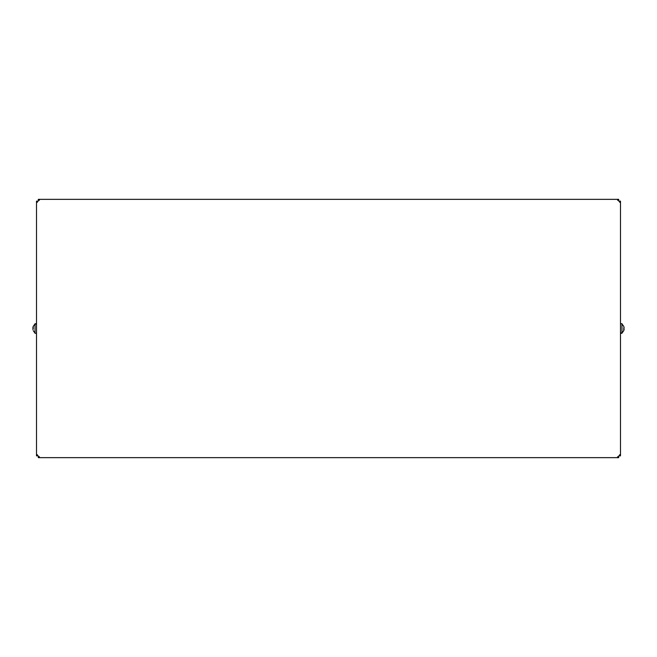 <?xml version="1.0" encoding="UTF-8"?>
<svg xmlns="http://www.w3.org/2000/svg" width="657" height="657" viewBox="0 0 657 657"><rect width="100%" height="100%" fill="white"/><g stroke="black" fill="none" stroke-linecap="round" stroke-linejoin="round"><path stroke-width="0.99" d="M38.295 457.65L618.705 457.65L617.58 457.65L617.58 456.755L618.705 456.755L618.705 457.65L618.705 455.859L619.6 455.859L619.6 454.734L620.495 454.734L620.495 455.859L619.6 455.859L620.495 455.859L620.495 201.141L620.495 202.266L619.6 202.266L619.6 201.141L620.495 201.141L618.705 201.141L618.705 200.245L617.58 200.245L617.58 199.35L38.295 199.35L39.42 199.35L39.42 200.245L38.295 200.245L38.295 199.35L38.295 201.141L37.4 201.141L37.4 202.266L36.505 202.266L36.505 455.859L36.505 454.734L37.4 454.734L37.4 455.859L36.505 455.859L38.295 455.859L38.295 456.755L39.42 456.755L39.42 457.65L38.295 457.65L38.295 456.755L38.295 457.65M36.505 201.141L36.505 202.266L36.505 201.141L37.4 201.141L36.505 201.141M618.705 199.35L617.58 199.35L618.705 199.35L618.705 200.245L618.705 199.35M39.42 199.35L617.58 199.35L617.58 200.245L618.705 200.245L618.705 201.141L619.6 201.141L619.6 202.266L620.495 202.266L620.495 454.734L619.6 454.734L619.6 455.859L618.705 455.859L618.705 456.755L617.58 456.755L617.58 457.65L39.42 457.65L39.42 456.755L38.295 456.755L38.295 455.859L37.4 455.859L37.4 454.734L36.505 454.734L36.505 202.266L37.4 202.266L37.4 201.141L38.295 201.141L38.295 200.245L39.42 200.245L39.42 199.35M623.772 327.942L623.772 330.635L624.084 329.527A5.839 5.125 180 0 1 621.957 332.541A5.839 5.125 0 0 0 624.084 329.527L624.142 329.058M620.495 323.696L621.957 323.696L621.957 332.713A1.454 1.273 180 0 1 620.495 332.713A1.454 1.273 0 0 0 621.957 332.713L621.957 332.541M621.957 324.287L621.957 333.304L620.495 333.304M624.15 327.942L623.772 326.365L621.957 323.893M32.858 327.942L33.228 329.058L32.916 327.473A5.839 5.125 0 0 1 35.043 324.459A5.839 5.125 180 0 0 32.916 327.473L33.228 326.365L33.228 329.058M32.85 329.058L32.916 329.527M36.505 333.304L35.043 333.304L35.043 324.287A1.454 1.273 0 0 1 36.505 324.287A1.454 1.273 180 0 0 35.043 324.287L35.043 323.696L36.505 323.696M35.043 324.459L35.043 332.713M621.957 333.107L623.797 330.635M35.043 333.107L33.203 330.635M35.043 323.893L33.203 326.365"/></g></svg>
